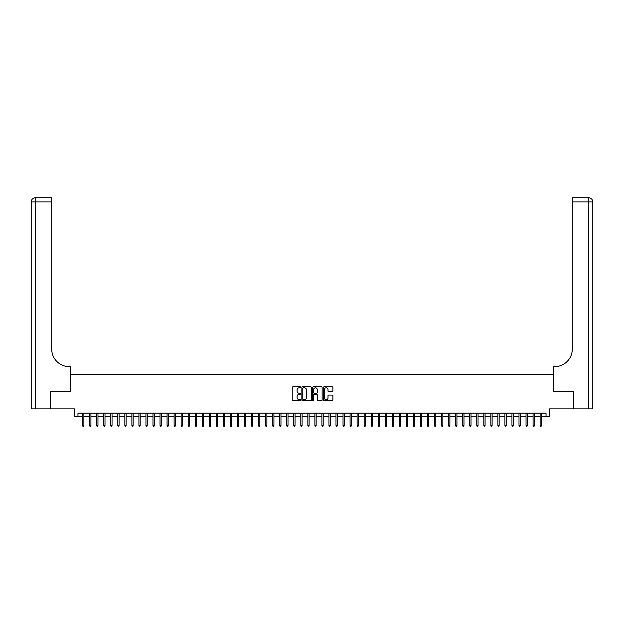 <?xml version="1.0" encoding="UTF-8"?>
<svg xmlns="http://www.w3.org/2000/svg" width="624" height="624" viewBox="0 0 624 624"><rect width="100%" height="100%" fill="white"/><g stroke="black" fill="none" stroke-linecap="round" stroke-linejoin="round"><path stroke-width="0.94" d="M300.737 387.325A0.484 0.484 0 0 0 300.253 386.841L292.913 386.841A0.694 0.694 0 0 0 292.227 387.535L292.227 399.968A0.694 0.694 0 0 0 292.913 400.663L300.253 400.663A0.484 0.484 0 0 0 300.737 400.179A0.484 0.484 0 0 0 300.253 399.695L299.302 399.695A2.207 2.207 0 0 1 297.094 397.48L297.094 396.443A2.207 2.207 0 0 1 299.302 394.235L300.253 394.235A0.484 0.484 0 0 0 300.737 393.752A0.484 0.484 0 0 0 300.253 393.268L299.302 393.268A2.207 2.207 0 0 1 297.094 391.061L297.094 390.023A2.207 2.207 0 0 1 299.302 387.808L300.253 387.808A0.484 0.484 0 0 0 300.737 387.325M332.194 391.716A0.694 0.694 0 0 0 332.881 391.022L332.881 387.535A0.694 0.694 0 0 0 332.194 386.841L324.035 386.841A0.694 0.694 0 0 0 323.349 387.535L323.349 399.968A0.694 0.694 0 0 0 324.035 400.663L332.194 400.663A0.694 0.694 0 0 0 332.881 399.968L332.881 395.756A0.694 0.694 0 0 0 332.194 395.062L328.7 395.062A0.694 0.694 0 0 0 328.013 395.756L328.013 397.847A1.849 1.849 0 0 1 326.165 399.695A1.849 1.849 0 0 1 324.316 397.847L324.316 389.657A1.849 1.849 0 0 1 326.165 387.808A1.849 1.849 0 0 1 328.013 389.657L328.013 391.022A0.694 0.694 0 0 0 328.7 391.716L332.194 391.716M77.969 416.629L77.969 413.111L546.031 413.111L546.031 416.629L549.549 416.629L549.549 408.884L573.659 408.884L573.659 391.287L553.418 391.287L553.418 374.392L70.582 374.392L70.582 391.287L50.341 391.287L50.341 408.884L74.451 408.884L74.451 416.629L82.618 416.629M311.392 387.535A0.694 0.694 0 0 0 310.705 386.841L302.554 386.841A0.694 0.694 0 0 0 301.86 387.535L301.86 399.968A0.694 0.694 0 0 0 302.554 400.663L310.705 400.663A0.694 0.694 0 0 0 311.392 399.968L311.392 387.535M313.295 386.841L321.446 386.841A0.694 0.694 0 0 1 322.14 387.535L322.14 399.968A0.694 0.694 0 0 1 321.446 400.663L317.959 400.663A0.694 0.694 0 0 1 317.265 399.968L317.265 394.93A0.694 0.694 0 0 0 316.579 394.235L314.262 394.235A0.694 0.694 0 0 0 313.576 394.93L313.576 400.179A0.484 0.484 0 0 1 313.092 400.663A0.484 0.484 0 0 1 312.608 400.179L312.608 387.535A0.694 0.694 0 0 1 313.295 386.841M83.881 416.629L89.653 416.629M90.925 416.629L96.697 416.629M97.96 416.629L103.732 416.629M104.996 416.629L110.768 416.629M112.039 416.629L117.811 416.629M119.075 416.629L124.847 416.629M126.11 416.629L131.882 416.629M133.154 416.629L138.926 416.629M140.189 416.629L145.961 416.629M147.233 416.629L152.997 416.629M154.268 416.629L160.04 416.629M161.304 416.629L167.076 416.629M168.347 416.629L174.119 416.629M175.383 416.629L181.155 416.629M182.419 416.629L188.191 416.629M189.462 416.629L195.234 416.629M196.498 416.629L202.27 416.629M203.533 416.629L209.305 416.629M210.577 416.629L216.349 416.629M217.612 416.629L223.384 416.629M224.656 416.629L230.428 416.629M231.691 416.629L237.463 416.629M238.727 416.629L244.499 416.629M245.77 416.629L251.542 416.629M252.806 416.629L258.578 416.629M259.841 416.629L265.613 416.629M266.885 416.629L272.657 416.629M273.92 416.629L279.692 416.629M280.964 416.629L286.728 416.629M287.999 416.629L293.771 416.629M295.035 416.629L300.807 416.629M302.078 416.629L307.85 416.629M309.114 416.629L314.886 416.629M316.15 416.629L321.922 416.629M323.193 416.629L328.965 416.629M330.229 416.629L336.001 416.629M337.272 416.629L343.036 416.629M344.308 416.629L350.08 416.629M351.343 416.629L357.115 416.629M358.387 416.629L364.159 416.629M365.422 416.629L371.194 416.629M372.458 416.629L378.23 416.629M379.501 416.629L385.273 416.629M386.537 416.629L392.309 416.629M393.572 416.629L399.344 416.629M400.616 416.629L406.388 416.629M407.651 416.629L413.423 416.629M414.695 416.629L420.467 416.629M421.73 416.629L427.502 416.629M428.766 416.629L434.538 416.629M435.809 416.629L441.581 416.629M442.845 416.629L448.617 416.629M449.881 416.629L455.653 416.629M456.924 416.629L462.696 416.629M463.96 416.629L469.732 416.629M471.003 416.629L476.767 416.629M478.039 416.629L483.811 416.629M485.074 416.629L490.846 416.629M492.118 416.629L497.89 416.629M499.153 416.629L504.925 416.629M506.189 416.629L511.961 416.629M513.232 416.629L519.004 416.629M520.268 416.629L526.04 416.629M527.303 416.629L533.075 416.629M534.347 416.629L540.119 416.629M541.382 416.629L546.031 416.629M303.311 387.808A0.484 0.484 0 0 0 302.827 388.292L302.827 399.212A0.484 0.484 0 0 0 303.311 399.695L304.317 399.695A2.207 2.207 0 0 0 306.524 397.48L306.524 390.023A2.207 2.207 0 0 0 304.317 387.808L303.311 387.808M317.265 389.696A1.849 1.849 0 0 0 315.416 387.847A1.849 1.849 0 0 0 313.576 389.696L313.576 392.574A0.694 0.694 0 0 0 314.262 393.268L316.579 393.268A0.694 0.694 0 0 0 317.265 392.574L317.265 389.696M82.618 425.357L82.898 426.27L83.6 426.27L83.881 425.357L82.618 425.357L82.618 413.111M83.881 425.357L83.881 413.111M50.131 391.287L70.512 391.287L70.512 366.655L69.311 366.655A17.597 17.597 0 0 1 51.714 349.058L51.714 201.95L35.42 201.95L35.42 408.884L50.131 408.884L50.131 391.287M35.42 408.884L31.2 408.884L31.2 201.95A4.22 4.22 0 0 1 35.42 197.73L51.714 197.73L51.714 201.95M69.311 366.655A17.597 17.597 0 0 1 51.714 349.058M35.42 197.73A4.22 4.22 0 0 0 31.2 201.95L35.42 201.95L35.42 197.73M573.869 391.287L553.488 391.287L553.488 366.655L554.689 366.655A17.597 17.597 0 0 0 572.286 349.058L572.286 197.73L588.58 197.73A4.22 4.22 0 0 1 592.8 201.95L592.8 408.884L573.869 408.884L573.869 391.287M554.689 366.655A17.597 17.597 0 0 0 572.286 349.058M89.653 425.357L89.934 426.27L90.644 426.27L90.925 425.357L89.653 425.357L89.653 413.111M90.925 425.357L90.925 413.111M96.697 425.357L96.977 426.27L97.679 426.27L97.96 425.357L96.697 425.357L96.697 413.111M97.96 425.357L97.96 413.111M103.732 425.357L104.013 426.27L104.715 426.27L104.996 425.357L103.732 425.357L103.732 413.111M104.996 425.357L104.996 413.111M110.768 425.357L111.049 426.27L111.758 426.27L112.039 425.357L110.768 425.357L110.768 413.111M112.039 425.357L112.039 413.111M117.811 425.357L118.092 426.27L118.794 426.27L119.075 425.357L117.811 425.357L117.811 413.111M119.075 425.357L119.075 413.111M124.847 425.357L125.128 426.27L125.83 426.27L126.11 425.357L124.847 425.357L124.847 413.111M126.11 425.357L126.11 413.111M131.882 425.357L132.163 426.27L132.873 426.27L133.154 425.357L131.882 425.357L131.882 413.111M133.154 425.357L133.154 413.111M138.926 425.357L139.207 426.27L139.909 426.27L140.189 425.357L138.926 425.357L138.926 413.111M140.189 425.357L140.189 413.111M145.961 425.357L146.242 426.27L146.944 426.27L147.233 425.357L145.961 425.357L145.961 413.111M147.233 425.357L147.233 413.111M152.997 425.357L153.286 426.27L153.988 426.27L154.268 425.357L152.997 425.357L152.997 413.111M154.268 425.357L154.268 413.111M160.04 425.357L160.321 426.27L161.023 426.27L161.304 425.357L160.04 425.357L160.04 413.111M161.304 425.357L161.304 413.111M167.076 425.357L167.357 426.27L168.067 426.27L168.347 425.357L167.076 425.357L167.076 413.111M168.347 425.357L168.347 413.111M174.119 425.357L174.4 426.27L175.102 426.27L175.383 425.357L174.119 425.357L174.119 413.111M175.383 425.357L175.383 413.111M181.155 425.357L181.436 426.27L182.138 426.27L182.419 425.357L181.155 425.357L181.155 413.111M182.419 425.357L182.419 413.111M188.191 425.357L188.471 426.27L189.181 426.27L189.462 425.357L188.191 425.357L188.191 413.111M189.462 425.357L189.462 413.111M195.234 425.357L195.515 426.27L196.217 426.27L196.498 425.357L195.234 425.357L195.234 413.111M196.498 425.357L196.498 413.111M202.27 425.357L202.55 426.27L203.252 426.27L203.533 425.357L202.27 425.357L202.27 413.111M203.533 425.357L203.533 413.111M209.305 425.357L209.594 426.27L210.296 426.27L210.577 425.357L209.305 425.357L209.305 413.111M210.577 425.357L210.577 413.111M216.349 425.357L216.629 426.27L217.331 426.27L217.612 425.357L216.349 425.357L216.349 413.111M217.612 425.357L217.612 413.111M223.384 425.357L223.665 426.27L224.375 426.27L224.656 425.357L223.384 425.357L223.384 413.111M224.656 425.357L224.656 413.111M230.428 425.357L230.708 426.27L231.41 426.27L231.691 425.357L230.428 425.357L230.428 413.111M231.691 425.357L231.691 413.111M237.463 425.357L237.744 426.27L238.446 426.27L238.727 425.357L237.463 425.357L237.463 413.111M238.727 425.357L238.727 413.111M244.499 425.357L244.78 426.27L245.489 426.27L245.77 425.357L244.499 425.357L244.499 413.111M245.77 425.357L245.77 413.111M251.542 425.357L251.823 426.27L252.525 426.27L252.806 425.357L251.542 425.357L251.542 413.111M252.806 425.357L252.806 413.111M258.578 425.357L258.859 426.27L259.561 426.27L259.841 425.357L258.578 425.357L258.578 413.111M259.841 425.357L259.841 413.111M265.613 425.357L265.894 426.27L266.604 426.27L266.885 425.357L265.613 425.357L265.613 413.111M266.885 425.357L266.885 413.111M272.657 425.357L272.938 426.27L273.64 426.27L273.92 425.357L272.657 425.357L272.657 413.111M273.92 425.357L273.92 413.111M279.692 425.357L279.973 426.27L280.675 426.27L280.964 425.357L279.692 425.357L279.692 413.111M280.964 425.357L280.964 413.111M286.728 425.357L287.017 426.27L287.719 426.27L287.999 425.357L286.728 425.357L286.728 413.111M287.999 425.357L287.999 413.111M293.771 425.357L294.052 426.27L294.754 426.27L295.035 425.357L293.771 425.357L293.771 413.111M295.035 425.357L295.035 413.111M300.807 425.357L301.088 426.27L301.798 426.27L302.078 425.357L300.807 425.357L300.807 413.111M302.078 425.357L302.078 413.111M307.85 425.357L308.131 426.27L308.833 426.27L309.114 425.357L307.85 425.357L307.85 413.111M309.114 425.357L309.114 413.111M314.886 425.357L315.167 426.27L315.869 426.27L316.15 425.357L314.886 425.357L314.886 413.111M316.15 425.357L316.15 413.111M321.922 425.357L322.202 426.27L322.912 426.27L323.193 425.357L321.922 425.357L321.922 413.111M323.193 425.357L323.193 413.111M328.965 425.357L329.246 426.27L329.948 426.27L330.229 425.357L328.965 425.357L328.965 413.111M330.229 425.357L330.229 413.111M336.001 425.357L336.281 426.27L336.983 426.27L337.272 425.357L336.001 425.357L336.001 413.111M337.272 425.357L337.272 413.111M343.036 425.357L343.325 426.27L344.027 426.27L344.308 425.357L343.036 425.357L343.036 413.111M344.308 425.357L344.308 413.111M350.08 425.357L350.36 426.27L351.062 426.27L351.343 425.357L350.08 425.357L350.08 413.111M351.343 425.357L351.343 413.111M357.115 425.357L357.396 426.27L358.106 426.27L358.387 425.357L357.115 425.357L357.115 413.111M358.387 425.357L358.387 413.111M364.159 425.357L364.439 426.27L365.141 426.27L365.422 425.357L364.159 425.357L364.159 413.111M365.422 425.357L365.422 413.111M371.194 425.357L371.475 426.27L372.177 426.27L372.458 425.357L371.194 425.357L371.194 413.111M372.458 425.357L372.458 413.111M378.23 425.357L378.511 426.27L379.22 426.27L379.501 425.357L378.23 425.357L378.23 413.111M379.501 425.357L379.501 413.111M385.273 425.357L385.554 426.27L386.256 426.27L386.537 425.357L385.273 425.357L385.273 413.111M386.537 425.357L386.537 413.111M392.309 425.357L392.59 426.27L393.292 426.27L393.572 425.357L392.309 425.357L392.309 413.111M393.572 425.357L393.572 413.111M399.344 425.357L399.625 426.27L400.335 426.27L400.616 425.357L399.344 425.357L399.344 413.111M400.616 425.357L400.616 413.111M406.388 425.357L406.669 426.27L407.371 426.27L407.651 425.357L406.388 425.357L406.388 413.111M407.651 425.357L407.651 413.111M413.423 425.357L413.704 426.27L414.406 426.27L414.695 425.357L413.423 425.357L413.423 413.111M414.695 425.357L414.695 413.111M420.467 425.357L420.748 426.27L421.45 426.27L421.73 425.357L420.467 425.357L420.467 413.111M421.73 425.357L421.73 413.111M427.502 425.357L427.783 426.27L428.485 426.27L428.766 425.357L427.502 425.357L427.502 413.111M428.766 425.357L428.766 413.111M434.538 425.357L434.819 426.27L435.529 426.27L435.809 425.357L434.538 425.357L434.538 413.111M435.809 425.357L435.809 413.111M441.581 425.357L441.862 426.27L442.564 426.27L442.845 425.357L441.581 425.357L441.581 413.111M442.845 425.357L442.845 413.111M448.617 425.357L448.898 426.27L449.6 426.27L449.881 425.357L448.617 425.357L448.617 413.111M449.881 425.357L449.881 413.111M455.653 425.357L455.933 426.27L456.643 426.27L456.924 425.357L455.653 425.357L455.653 413.111M456.924 425.357L456.924 413.111M462.696 425.357L462.977 426.27L463.679 426.27L463.96 425.357L462.696 425.357L462.696 413.111M463.96 425.357L463.96 413.111M469.732 425.357L470.012 426.27L470.714 426.27L471.003 425.357L469.732 425.357L469.732 413.111M471.003 425.357L471.003 413.111M476.767 425.357L477.056 426.27L477.758 426.27L478.039 425.357L476.767 425.357L476.767 413.111M478.039 425.357L478.039 413.111M483.811 425.357L484.091 426.27L484.793 426.27L485.074 425.357L483.811 425.357L483.811 413.111M485.074 425.357L485.074 413.111M490.846 425.357L491.127 426.27L491.837 426.27L492.118 425.357L490.846 425.357L490.846 413.111M492.118 425.357L492.118 413.111M497.89 425.357L498.17 426.27L498.872 426.27L499.153 425.357L497.89 425.357L497.89 413.111M499.153 425.357L499.153 413.111M504.925 425.357L505.206 426.27L505.908 426.27L506.189 425.357L504.925 425.357L504.925 413.111M506.189 425.357L506.189 413.111M511.961 425.357L512.242 426.27L512.951 426.27L513.232 425.357L511.961 425.357L511.961 413.111M513.232 425.357L513.232 413.111M519.004 425.357L519.285 426.27L519.987 426.27L520.268 425.357L519.004 425.357L519.004 413.111M520.268 425.357L520.268 413.111M526.04 425.357L526.321 426.27L527.023 426.27L527.303 425.357L526.04 425.357L526.04 413.111M527.303 425.357L527.303 413.111M533.075 425.357L533.356 426.27L534.066 426.27L534.347 425.357L533.075 425.357L533.075 413.111M534.347 425.357L534.347 413.111M540.119 425.357L540.4 426.27L541.102 426.27L541.382 425.357L540.119 425.357L540.119 413.111M541.382 425.357L541.382 413.111M588.58 408.884L588.58 201.95L572.286 201.95M588.58 197.73L588.58 201.95L592.8 201.95"/></g></svg>
